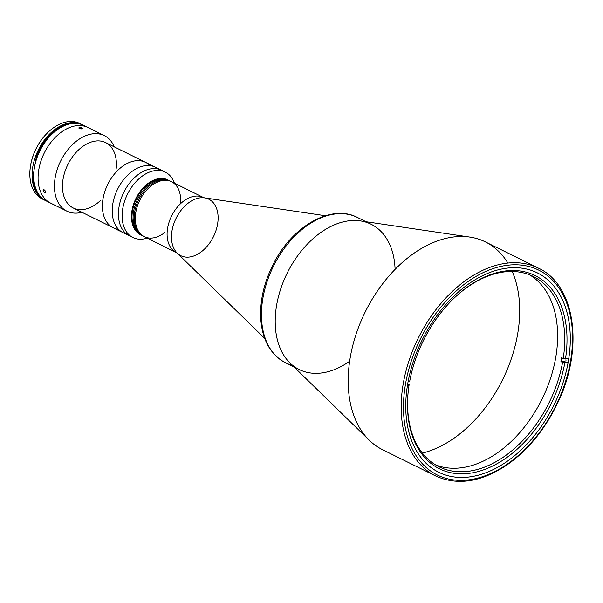 <?xml version="1.0" encoding="UTF-8"?>
<svg xmlns="http://www.w3.org/2000/svg" width="603" height="603" viewBox="0 0 603 603"><rect width="100%" height="100%" fill="white"/><g stroke="black" fill="none" stroke-linecap="round" stroke-linejoin="round"><path stroke-width="0.9" d="M505.661 268.32A111.223 73.483 116.3 0 0 413.213 361.823A111.223 73.483 116.3 0 0 438.698 472.239A111.223 73.483 116.3 0 0 553.893 405.148A111.223 73.483 116.3 0 0 537.363 272.873A111.223 73.483 116.3 0 0 505.661 268.32A111.223 73.483 -63.7 0 1 548.828 414.608A111.223 73.483 -63.7 0 1 409.61 434.733A111.223 73.483 -63.7 0 1 505.661 268.32M506.151 265.433A114.306 75.518 116.3 0 0 407.44 436.451A114.306 75.518 116.3 0 0 550.509 415.776A114.306 75.518 116.3 0 0 506.151 265.433A114.306 75.518 -63.7 0 1 550.509 415.776A114.306 75.518 -63.7 0 1 407.44 436.451A114.306 75.518 -63.7 0 1 506.151 265.433M505.314 263.375A115.927 76.589 116.3 0 0 408.962 360.828A115.927 76.589 116.3 0 0 435.524 475.91A115.927 76.589 -63.7 0 1 408.962 360.828A115.927 76.589 -63.7 0 1 505.314 263.375A115.927 76.589 -63.7 0 1 538.358 268.116A115.927 76.589 116.3 0 0 505.314 263.375M469.88 237.077L360.308 220.886A81.066 53.561 116.3 0 0 348.029 220.932A81.066 53.561 116.3 0 0 283.568 281.134A81.066 53.561 116.3 0 0 289.983 362.991L369.307 440.288A115.927 76.589 -63.7 0 1 360.142 323.231A115.927 76.589 -63.7 0 1 452.31 237.145A115.927 76.589 116.3 0 0 355.958 334.597A115.927 76.589 116.3 0 0 382.521 449.68L435.524 475.91C457.089 485.754 480.689 482.249 506.309 465.41C527.753 450.509 544.878 429.668 557.692 402.887C584.179 348.624 575.458 284.948 538.358 268.116L485.355 241.886A115.927 76.589 116.3 0 0 452.31 237.145A115.927 76.589 -63.7 0 1 469.88 237.077A115.927 76.589 -63.7 0 1 507.651 262.689M422.364 453.094A115.927 76.589 116.3 0 0 502.578 379.754A115.927 76.589 116.3 0 0 512.241 271.493A115.927 76.589 -63.7 0 1 502.578 379.754A115.927 76.589 -63.7 0 1 422.364 453.094M395.101 269.383A81.066 53.561 116.3 0 0 328.665 227.602A81.066 53.561 116.3 0 0 276.129 333.761A81.066 53.561 116.3 0 0 349.634 361.242A81.066 53.561 -63.7 0 1 275.209 322.447A81.066 53.561 -63.7 0 1 348.029 220.932M560.933 361.627L566.202 360.865L560.933 361.627L562.569 362.441A106.196 70.159 -63.7 0 1 471.358 470.822A106.196 70.159 -63.7 0 1 408.404 389.832A106.196 70.159 116.3 0 0 439.052 466.805A106.196 70.159 116.3 0 0 562.569 362.441L564.83 362.81L560.933 361.627A106.196 70.159 116.3 0 0 561.265 359.727A106.196 70.159 116.3 0 0 561.574 357.828A106.196 70.159 -63.7 0 1 560.933 361.627M409.105 384.616L409.03 385.325A107.816 71.229 116.3 0 0 408.359 390.239A107.816 71.229 116.3 0 0 472.074 472.903A107.816 71.229 116.3 0 0 564.83 362.81L568.169 362.328L564.83 362.81A107.816 71.229 -63.7 0 1 470.159 473.212A107.816 71.229 -63.7 0 1 409.03 385.325L407.432 385.558L409.03 385.325L409.105 384.616L407.696 383.923L409.105 384.616M565.471 359.011L568.795 358.529L565.471 359.011L563.21 358.642A106.196 70.159 116.3 0 0 533.263 276.445A106.196 70.159 116.3 0 0 453.471 298.764A106.196 70.159 -63.7 0 1 534.906 277.305A106.196 70.159 -63.7 0 1 563.21 358.642L561.574 357.828L565.471 359.011A107.816 71.229 116.3 0 0 536.617 276.34A107.816 71.229 116.3 0 0 453.765 298.477A107.816 71.229 116.3 0 0 409.671 381.526A107.816 71.229 -63.7 0 1 504.342 271.124A107.816 71.229 -63.7 0 1 565.471 359.011M408.088 381.759L409.671 381.526L408.088 381.759M529.645 274.847A106.196 70.159 -63.7 0 1 555.815 357.029A106.196 70.159 -63.7 0 1 435.585 464.898M167.724 179.845A30.64 20.246 116.3 0 0 135.992 198.327A30.64 20.246 116.3 0 0 140.544 234.771A30.64 20.246 116.3 0 0 140.816 234.906A30.64 20.246 -63.7 0 1 135.992 198.327A30.64 20.246 -63.7 0 1 167.996 179.98A30.64 20.246 116.3 0 0 167.724 179.845L168.275 180.116A30.64 20.246 116.3 0 0 136.534 198.598A30.64 20.246 116.3 0 0 141.087 235.042A30.64 20.246 116.3 0 0 141.637 235.298A30.64 20.246 -63.7 0 1 141.087 235.042A30.64 20.246 -63.7 0 1 136.534 198.598A30.64 20.246 -63.7 0 1 168.275 180.116L169.36 180.651A30.64 20.246 116.3 0 0 137.627 199.141A30.64 20.246 116.3 0 0 142.18 235.585A30.64 20.246 -63.7 0 1 137.627 199.141A30.64 20.246 -63.7 0 1 169.36 180.651L170.453 181.194A30.64 20.246 116.3 0 0 138.72 199.676A30.64 20.246 116.3 0 0 143.273 236.12A30.64 20.246 -63.7 0 1 138.72 199.676A30.64 20.246 -63.7 0 1 170.453 181.194L171.546 181.737A30.64 20.246 116.3 0 0 139.806 200.219A30.64 20.246 116.3 0 0 144.358 236.662A30.64 20.246 -63.7 0 1 139.806 200.219A30.64 20.246 -63.7 0 1 171.546 181.737L203.354 197.475A30.64 20.246 116.3 0 0 171.614 215.957A30.64 20.246 116.3 0 0 176.166 252.401A30.64 20.246 -63.7 0 1 171.614 215.957A30.64 20.246 -63.7 0 1 203.354 197.475L204.575 197.874A31.522 20.826 -63.7 0 1 217.577 224.143A31.522 20.826 -63.7 0 1 200.588 252.333A31.522 20.826 -63.7 0 1 177.229 253.132A31.522 20.826 -63.7 0 1 176.136 218.196A31.522 20.826 -63.7 0 1 204.575 197.874A31.522 20.826 116.3 0 0 176.136 218.196A31.522 20.826 116.3 0 0 177.229 253.132L144.358 236.662A30.64 20.246 -63.7 0 0 164.823 232.464A30.64 20.246 116.3 0 1 135.562 222.673A30.64 20.246 116.3 0 1 157.752 181.918A30.64 20.246 116.3 0 1 180.403 203.852M294.143 367.054L285.453 362.75C270.423 354.624 262.177 339.806 260.715 318.294C259.916 300.121 264.204 281.872 273.589 263.556C292.402 226.08 331.424 203.693 357.368 217.434A81.066 53.561 116.3 0 0 273.408 266.338A81.066 53.561 116.3 0 0 285.453 362.75A81.066 53.561 116.3 0 0 292.365 365.32A81.066 53.561 -63.7 0 1 285.453 362.75A81.066 53.561 -63.7 0 1 273.408 266.338A81.066 53.561 -63.7 0 1 357.368 217.434L366.059 221.738M299.216 369.564A81.066 53.561 -63.7 0 1 287.171 273.151A81.066 53.561 -63.7 0 1 371.131 224.248M140.544 234.771L142.18 235.585A30.64 20.246 116.3 0 0 142.73 235.841A30.64 20.246 -63.7 0 1 142.18 235.585L143.273 236.12A30.64 20.246 116.3 0 0 143.823 236.376A30.64 20.246 -63.7 0 1 143.273 236.12L144.358 236.662M131.137 236.482A36.481 24.105 -63.7 0 1 123.811 192.297A36.481 24.105 -63.7 0 1 163.383 171.327M132.931 237.514L123.012 232.607A36.481 24.105 116.3 0 0 126.291 233.806A36.481 24.105 -63.7 0 1 123.012 232.607L73.249 207.982A36.481 24.105 116.3 0 1 67.83 164.596A36.481 24.105 116.3 0 1 105.608 142.587L145.557 162.358A36.481 24.105 116.3 0 0 107.771 184.36A36.481 24.105 116.3 0 0 113.191 227.746A36.481 24.105 116.3 0 0 118.527 229.321A36.481 24.105 -63.7 0 1 113.191 227.746A36.481 24.105 -63.7 0 1 107.771 184.36A36.481 24.105 -63.7 0 1 145.557 162.358L155.37 167.219A36.481 24.105 116.3 0 0 117.593 189.221A36.481 24.105 116.3 0 0 123.012 232.607A36.481 24.105 -63.7 0 1 117.593 189.221A36.481 24.105 -63.7 0 1 155.37 167.219L161.589 170.295A36.481 24.105 116.3 0 0 123.811 192.297A36.481 24.105 116.3 0 0 129.23 235.683A36.481 24.105 -63.7 0 1 123.811 192.297A36.481 24.105 -63.7 0 1 161.589 170.295L165.29 172.126A36.481 24.105 -63.7 0 1 174.418 183.154A36.481 24.105 116.3 0 0 143.401 175.315A36.481 24.105 116.3 0 0 122.19 218.173A36.481 24.105 116.3 0 0 147.238 238.087A36.481 24.105 -63.7 0 1 132.931 237.514A36.481 24.105 -63.7 0 1 127.512 194.128A36.481 24.105 -63.7 0 1 165.29 172.126M114.299 146.891A42.157 27.851 116.3 0 0 78.518 139.64A42.157 27.851 116.3 0 0 54.474 188.234A42.157 27.851 116.3 0 0 81.94 212.279A42.157 27.851 -63.7 0 1 66.91 211.178A42.157 27.851 -63.7 0 1 60.647 161.039A42.157 27.851 -63.7 0 1 104.311 135.615A42.157 27.851 -63.7 0 1 114.299 146.891M100.754 200.219A36.481 24.105 -63.7 0 1 63.209 193.736A36.481 24.105 -63.7 0 1 88.196 143.243A36.481 24.105 -63.7 0 1 116.123 169.172M79.219 128.401L81.639 128.936L82.762 128.695L82.671 128.288L79.325 127.572L78.918 128.153L79.702 128.62L78.835 127.911M82.762 128.695L79.702 128.62M66.91 211.178L46.19 200.92A42.157 27.851 116.3 0 1 39.926 150.788A42.157 27.851 116.3 0 1 83.583 125.356L87.948 127.519A42.157 27.851 116.3 0 0 44.29 152.943A42.157 27.851 116.3 0 0 50.554 203.075A42.157 27.851 -63.7 0 1 44.29 152.943A42.157 27.851 -63.7 0 1 87.948 127.519L104.311 135.615M44.924 192.802L43.205 190.97L43.167 189.711L44.336 189.922L45.579 191.43L45.79 192.779L44.924 192.802L45.873 192.447L45.24 190.865L43.868 189.666L43.017 190.005L43.529 191.528L44.924 192.802M78.978 127.708L81.141 127.67L82.83 128.514M48.444 201.854A42.157 27.851 -63.7 0 1 39.926 150.788A42.157 27.851 -63.7 0 1 85.694 126.577M30.203 168.086A41.343 27.316 -63.7 0 1 47.78 132.562A41.343 27.316 116.3 0 0 47.637 132.698A41.343 27.316 116.3 0 0 30.225 167.883A41.343 27.316 116.3 0 0 30.203 168.086M43.469 199.525A42.157 27.851 -63.7 0 1 30.173 168.29A42.157 27.851 -63.7 0 1 47.931 132.419A42.157 27.851 -63.7 0 1 80.825 124.037M82.762 124.979A42.157 27.851 116.3 0 0 38.306 149.981A42.157 27.851 116.3 0 0 45.391 200.498A42.157 27.851 -63.7 0 1 44.569 200.121A42.157 27.851 -63.7 0 1 38.306 149.981A42.157 27.851 -63.7 0 1 81.97 124.557A42.157 27.851 -63.7 0 1 82.762 124.979M81.97 124.557L79.717 123.442A42.157 27.851 116.3 0 0 36.059 148.873A42.157 27.851 116.3 0 0 42.323 199.005L44.569 200.121M118.527 229.321A36.481 24.105 -63.7 0 1 107.771 184.36A36.481 24.105 -63.7 0 1 150.041 165.644M77.388 123.532A41.991 27.746 116.3 0 0 37.107 156.305L37.326 156.418A41.991 27.746 -63.7 0 1 70.574 123.796A41.991 27.746 116.3 0 0 37.326 156.418L37.205 157.127M33.73 177.651L33.662 178.073A41.991 27.746 116.3 0 0 37.054 191.52A41.991 27.746 -63.7 0 1 33.662 178.073L33.444 177.968A41.991 27.746 116.3 0 0 40.981 197.098M81.217 124.384A41.991 27.746 116.3 0 0 35.924 155.725L36.474 155.996A41.991 27.746 -63.7 0 1 80.696 124.218A41.991 27.746 116.3 0 0 36.474 155.996L35.057 164.34M33.979 170.709L32.811 177.651A41.991 27.746 116.3 0 0 43.537 199.314A41.991 27.746 -63.7 0 1 32.811 177.651L32.261 177.38A41.991 27.746 116.3 0 0 43.981 199.631M37.017 156.267L36.474 155.996L37.017 156.267L36.557 158.988L37.017 156.267A41.991 27.746 -63.7 0 1 78.42 123.683A41.991 27.746 116.3 0 0 37.017 156.267M33.353 177.923L33.7 175.888L33.353 177.923L32.811 177.651L33.353 177.923A41.991 27.746 116.3 0 0 41.728 197.829A41.991 27.746 -63.7 0 1 33.353 177.923M408.359 390.239L408.45 389.425M264.702 338.366L177.229 253.132M325.394 215.731L204.575 197.874M30.173 168.29L30.225 167.883"/></g></svg>
